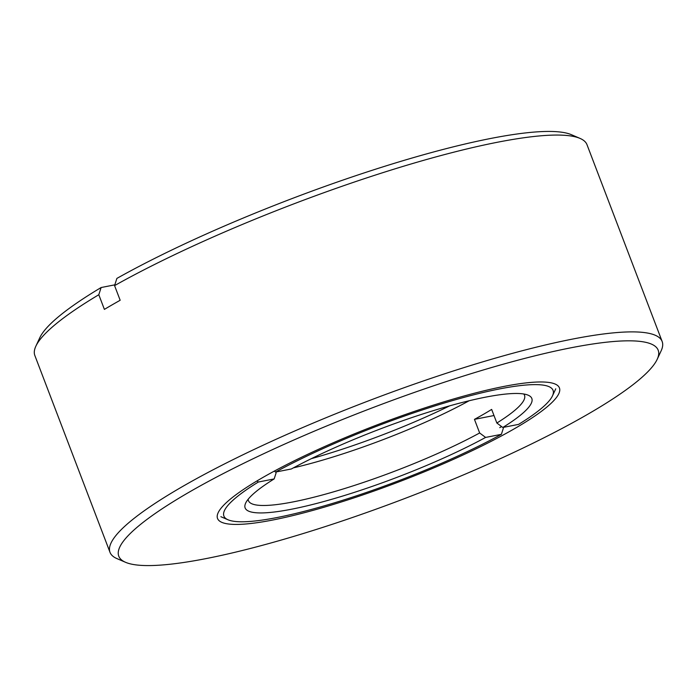 <?xml version="1.0" encoding="UTF-8"?>
<svg xmlns="http://www.w3.org/2000/svg" width="697" height="697" viewBox="0 0 697 697"><rect width="100%" height="100%" fill="white"/><g stroke="black" fill="none" stroke-linecap="round" stroke-linejoin="round"><path stroke-width="1.05" d="M125.573 562.313L116.965 558.611A295.511 49.287 -20.9 0 1 110.013 552.338A295.511 49.287 -20.9 0 1 181.656 487.037A295.511 49.287 -20.9 0 1 477.767 363.346A295.511 49.287 -20.9 0 1 662.15 341.495A295.511 49.287 -20.9 0 1 661.148 350.809L657.201 359.303A288.697 48.145 -20.9 0 1 588.181 414.018A288.697 48.145 -20.9 0 1 320.873 527.995A288.697 48.145 -20.9 0 1 125.573 562.313A288.697 48.145 -20.9 0 1 371.301 408.224A288.697 48.145 -20.9 0 1 657.201 359.303M98.8 294.735L101.117 287.53A288.697 48.145 159.1 0 0 39.799 337.714L35.852 346.209A295.511 49.287 159.1 0 1 98.8 294.735L104.393 309.39A295.511 49.287 -20.9 0 1 112.095 304.868A295.511 49.287 -20.9 0 1 120.163 300.268L114.569 285.613A295.511 49.287 159.1 0 1 385.772 171.732A295.511 49.287 159.1 0 1 580.035 138.407A295.511 49.287 159.1 0 1 586.987 144.671L662.15 341.495M35.852 346.209A295.511 49.287 159.1 0 0 34.85 355.514L110.013 552.338M101.117 287.53L114.813 284.838M580.035 138.407L571.427 134.704A288.697 48.145 159.1 0 0 381.782 167.219A288.697 48.145 159.1 0 0 116.887 278.408L114.569 285.613M273.067 519.962A182.989 30.52 159.1 0 0 475.45 449.129A182.989 30.52 159.1 0 0 555.126 384.038A182.989 30.52 159.1 0 0 377.591 424.691A182.989 30.52 159.1 0 0 218.152 512.722A182.989 30.52 159.1 0 0 273.067 519.962M499.758 427.627A176.175 29.379 159.1 0 0 501.622 426.59M449.643 405.854A153.436 25.589 -20.9 0 1 311.324 458.67M469.125 400.766A147.755 24.639 -20.9 0 1 293.402 467.861M523.761 393.997A147.755 24.639 -20.9 0 1 524.519 395.26A147.755 24.639 -20.9 0 1 496.856 423.018L502.798 427.479L518.585 424.386A176.175 29.379 -20.9 0 0 552.46 395.905L555.753 388.821M503.321 428.324L501.378 434.336L485.6 437.428L479.649 432.976L474.457 419.359A147.755 24.639 -20.9 0 0 491.655 409.409L496.856 423.018M479.649 432.976A147.755 24.639 -20.9 0 1 334.656 491.533A147.755 24.639 -20.9 0 1 248.446 500.681A147.755 24.639 -20.9 0 1 248.167 499.235M275.768 472.035L276.108 472.914L274.156 478.926L258.378 482.019L256.949 480.947M274.304 471.111L275.576 472.069L291.363 468.968A153.436 25.589 -20.9 0 1 528.213 395.208A153.436 25.589 -20.9 0 1 502.798 427.479M485.6 437.428A153.436 25.589 -20.9 0 1 323.774 501.535A153.436 25.589 -20.9 0 1 245.658 503.112A153.436 25.589 -20.9 0 1 274.156 478.926M275.576 472.069A176.175 29.379 -20.9 0 1 461.919 397.943A176.175 29.379 -20.9 0 1 552.46 395.905M501.378 434.336A176.175 29.379 -20.9 0 1 228.041 519.788A176.175 29.379 -20.9 0 1 258.378 482.019M474.457 419.359L493.999 415.525M228.041 519.788L220.871 516.695"/></g></svg>
